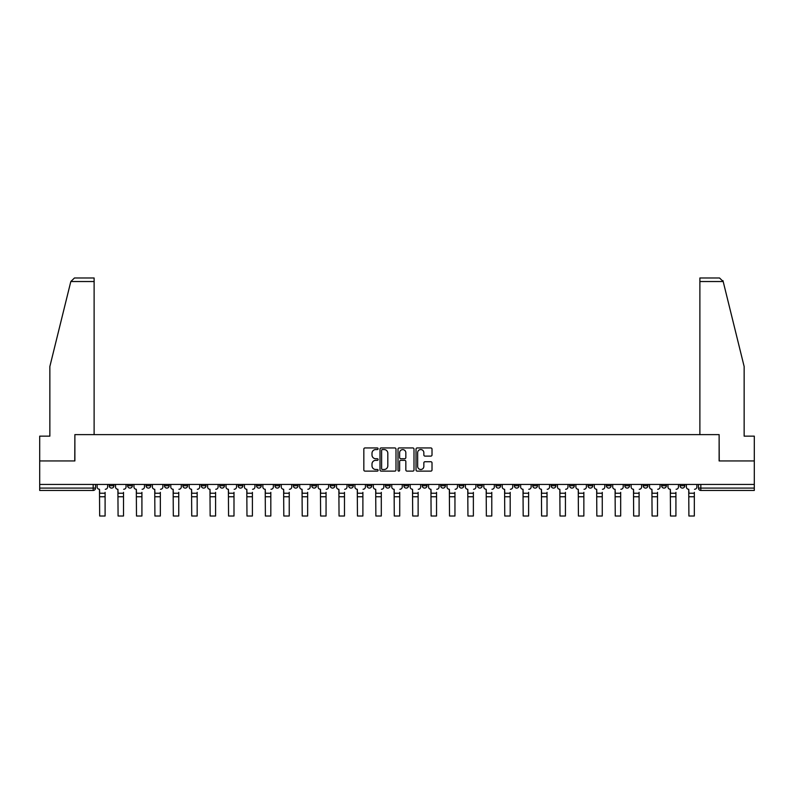 <?xml version="1.0" encoding="UTF-8"?>
<svg xmlns="http://www.w3.org/2000/svg" width="794" height="794" viewBox="0 0 794 794"><rect width="100%" height="100%" fill="white"/><g stroke="black" fill="none" stroke-linecap="round" stroke-linejoin="round"><path stroke-width="1.19" d="M378.113 448.759A0.814 0.814 0 0 0 377.299 447.945L364.992 447.945A1.161 1.161 0 0 0 363.831 449.106L363.831 469.959A1.161 1.161 0 0 0 364.992 471.12L377.299 471.12A0.814 0.814 0 0 0 378.113 470.306A0.814 0.814 0 0 0 377.299 469.492L375.711 469.492A3.712 3.712 0 0 1 371.999 465.79L371.999 464.053A3.712 3.712 0 0 1 375.711 460.341L377.299 460.341A0.814 0.814 0 0 0 378.113 459.528A0.814 0.814 0 0 0 377.299 458.724L375.711 458.724A3.712 3.712 0 0 1 371.999 455.012L371.999 453.275A3.712 3.712 0 0 1 375.711 449.563L377.299 449.563A0.814 0.814 0 0 0 378.113 448.759M606.398 484.439L606.398 485.739L611.122 485.739A2.362 2.362 0 0 1 608.76 488.092A2.362 2.362 0 0 1 606.398 485.739L606.398 484.439M587.987 484.439L587.987 485.739L592.711 485.739A2.362 2.362 0 0 1 590.349 488.092A2.362 2.362 0 0 1 587.987 485.739L587.987 484.439M477.502 484.439L477.502 485.739L482.226 485.739A2.362 2.362 0 0 1 479.864 488.092A2.362 2.362 0 0 1 477.502 485.739L477.502 484.439M459.091 484.439L459.091 485.739L463.805 485.739A2.362 2.362 0 0 1 461.453 488.092A2.362 2.362 0 0 1 459.091 485.739L459.091 484.439M440.67 484.439L440.67 485.739L445.394 485.739A2.362 2.362 0 0 1 443.032 488.092A2.362 2.362 0 0 1 440.67 485.739L440.67 484.439M403.848 484.439L403.848 485.739L408.573 485.739A2.362 2.362 0 0 1 406.21 488.092A2.362 2.362 0 0 1 403.848 485.739L403.848 484.439M367.017 485.739L367.017 484.439L367.017 485.739A2.362 2.362 0 0 0 369.379 488.092A2.362 2.362 0 0 1 367.017 485.739L371.741 485.739A2.362 2.362 0 0 1 369.379 488.092A2.362 2.362 0 0 0 371.741 485.739L371.741 484.439L371.741 485.739M348.606 485.739L348.606 484.439L348.606 485.739A2.362 2.362 0 0 0 350.968 488.092A2.362 2.362 0 0 1 348.606 485.739L353.33 485.739A2.362 2.362 0 0 1 350.968 488.092M330.195 485.739L330.195 484.439L330.195 485.739A2.362 2.362 0 0 0 332.547 488.092A2.362 2.362 0 0 1 330.195 485.739L334.909 485.739A2.362 2.362 0 0 1 332.547 488.092A2.362 2.362 0 0 0 334.909 485.739L334.909 484.439L334.909 485.739M311.774 484.439L311.774 485.739L316.498 485.739A2.362 2.362 0 0 1 314.136 488.092A2.362 2.362 0 0 1 311.774 485.739L311.774 484.439M293.363 484.439L293.363 485.739L298.087 485.739A2.362 2.362 0 0 1 295.725 488.092A2.362 2.362 0 0 1 293.363 485.739L293.363 484.439M274.952 484.439L274.952 485.739L279.667 485.739A2.362 2.362 0 0 1 277.314 488.092A2.362 2.362 0 0 1 274.952 485.739L274.952 484.439M256.531 485.739L256.531 484.439L256.531 485.739A2.362 2.362 0 0 0 258.894 488.092A2.362 2.362 0 0 1 256.531 485.739L261.256 485.739A2.362 2.362 0 0 1 258.894 488.092M219.71 485.739L219.71 484.439L219.71 485.739A2.362 2.362 0 0 0 222.072 488.092A2.362 2.362 0 0 1 219.71 485.739L224.424 485.739A2.362 2.362 0 0 1 222.072 488.092A2.362 2.362 0 0 0 224.424 485.739L224.424 484.439L224.424 485.739M201.289 485.739L201.289 484.439L201.289 485.739A2.362 2.362 0 0 0 203.651 488.092A2.362 2.362 0 0 1 201.289 485.739L206.013 485.739A2.362 2.362 0 0 1 203.651 488.092A2.362 2.362 0 0 0 206.013 485.739L206.013 484.439L206.013 485.739M182.878 485.739L182.878 484.439L182.878 485.739A2.362 2.362 0 0 0 185.24 488.092A2.362 2.362 0 0 1 182.878 485.739L187.602 485.739A2.362 2.362 0 0 1 185.24 488.092A2.362 2.362 0 0 0 187.602 485.739L187.602 484.439L187.602 485.739M164.467 485.739L164.467 484.439L164.467 485.739A2.362 2.362 0 0 0 166.829 488.092A2.362 2.362 0 0 1 164.467 485.739L169.191 485.739A2.362 2.362 0 0 1 166.829 488.092M146.056 484.439L146.056 485.739L150.771 485.739A2.362 2.362 0 0 1 148.409 488.092A2.362 2.362 0 0 1 146.056 485.739L146.056 484.439M127.636 485.739L127.636 484.439L127.636 485.739A2.362 2.362 0 0 0 129.998 488.092A2.362 2.362 0 0 1 127.636 485.739L132.36 485.739A2.362 2.362 0 0 1 129.998 488.092A2.362 2.362 0 0 0 132.36 485.739L132.36 484.439L132.36 485.739M430.864 456.113A1.161 1.161 0 0 0 432.015 454.952L432.015 449.106A1.161 1.161 0 0 0 430.864 447.945L417.187 447.945A1.161 1.161 0 0 0 416.026 449.106L416.026 469.959A1.161 1.161 0 0 0 417.187 471.12L430.864 471.12A1.161 1.161 0 0 0 432.015 469.959L432.015 462.892A1.161 1.161 0 0 0 430.864 461.731L425.008 461.731A1.161 1.161 0 0 0 423.847 462.892L423.847 466.396A3.097 3.097 0 0 1 420.751 469.492A3.097 3.097 0 0 1 417.654 466.396L417.654 452.669A3.097 3.097 0 0 1 420.751 449.563A3.097 3.097 0 0 1 423.847 452.669L423.847 454.952A1.161 1.161 0 0 0 425.008 456.113L430.864 456.113M70.815 281.533L74.457 277.989L94.119 277.989L94.119 281.533L70.815 281.533L49.853 366.52L49.853 436.154L39.7 436.154L39.7 460.947L74.874 460.947L74.874 434.626L719.126 434.626L719.126 460.947L754.3 460.947L754.3 484.439L39.7 484.439L39.7 488.092L95.528 488.092L95.528 484.439L95.528 488.092A2.362 2.362 0 0 1 93.176 490.454L39.7 490.454L39.7 488.092M39.7 460.947L39.7 484.439M395.988 449.106A1.161 1.161 0 0 0 394.826 447.945L381.16 447.945A1.161 1.161 0 0 0 379.998 449.106L379.998 469.959A1.161 1.161 0 0 0 381.16 471.12L394.826 471.12A1.161 1.161 0 0 0 395.988 469.959L395.988 449.106M399.174 447.945L412.84 447.945A1.161 1.161 0 0 1 414.002 449.106L414.002 469.959A1.161 1.161 0 0 1 412.84 471.12L406.994 471.12A1.161 1.161 0 0 1 405.833 469.959L405.833 461.503A1.161 1.161 0 0 0 404.672 460.341L400.791 460.341A1.161 1.161 0 0 0 399.64 461.503L399.64 470.306A0.814 0.814 0 0 1 398.826 471.12A0.814 0.814 0 0 1 398.012 470.306L398.012 449.106A1.161 1.161 0 0 1 399.174 447.945M698.472 484.439L698.472 488.092L754.3 488.092L754.3 490.454L700.824 490.454A2.362 2.362 0 0 1 698.472 488.092A2.362 2.362 0 0 0 700.824 490.454L700.824 484.439M754.3 484.439L754.3 488.092M684.775 484.439L684.775 485.739A2.362 2.362 0 0 1 682.413 488.092A2.362 2.362 0 0 1 680.051 485.739L684.775 485.739M680.051 484.439L680.051 485.739M666.365 484.439L666.365 485.739A2.362 2.362 0 0 1 664.002 488.092A2.362 2.362 0 0 1 661.64 485.739A2.362 2.362 0 0 0 664.002 488.092M661.64 484.439L661.64 485.739L666.365 485.739M647.944 484.439L647.944 485.739A2.362 2.362 0 0 1 645.591 488.092A2.362 2.362 0 0 1 643.229 485.739L647.944 485.739M643.229 484.439L643.229 485.739M629.533 484.439L629.533 485.739A2.362 2.362 0 0 1 627.171 488.092A2.362 2.362 0 0 1 624.809 485.739L629.533 485.739M624.809 484.439L624.809 485.739M611.122 484.439L611.122 485.739M592.711 484.439L592.711 485.739L592.711 484.439M574.29 484.439L574.29 485.739A2.362 2.362 0 0 1 571.928 488.092A2.362 2.362 0 0 1 569.576 485.739L574.29 485.739M569.576 484.439L569.576 485.739M555.879 484.439L555.879 485.739A2.362 2.362 0 0 1 553.517 488.092A2.362 2.362 0 0 1 551.155 485.739L555.879 485.739M551.155 484.439L551.155 485.739M537.469 484.439L537.469 485.739A2.362 2.362 0 0 1 535.106 488.092A2.362 2.362 0 0 1 532.744 485.739L537.469 485.739M532.744 484.439L532.744 485.739M519.048 484.439L519.048 485.739A2.362 2.362 0 0 1 516.686 488.092A2.362 2.362 0 0 1 514.333 485.739L519.048 485.739M514.333 484.439L514.333 485.739M500.637 484.439L500.637 485.739A2.362 2.362 0 0 1 498.275 488.092A2.362 2.362 0 0 1 495.913 485.739L500.637 485.739M495.913 484.439L495.913 485.739M482.226 484.439L482.226 485.739A2.362 2.362 0 0 1 479.864 488.092M463.805 484.439L463.805 485.739M445.394 485.739L445.394 484.439L445.394 485.739A2.362 2.362 0 0 1 443.032 488.092M426.983 484.439L426.983 485.739A2.362 2.362 0 0 1 424.621 488.092A2.362 2.362 0 0 1 422.259 485.739A2.362 2.362 0 0 0 424.621 488.092A2.362 2.362 0 0 0 426.983 485.739L422.259 485.739L422.259 484.439M408.573 485.739L408.573 484.439L408.573 485.739A2.362 2.362 0 0 1 406.21 488.092M390.152 484.439L390.152 485.739A2.362 2.362 0 0 1 387.79 488.092A2.362 2.362 0 0 1 385.427 485.739A2.362 2.362 0 0 0 387.79 488.092M385.427 484.439L385.427 485.739L390.152 485.739M353.33 484.439L353.33 485.739L353.33 484.439M316.498 485.739L316.498 484.439L316.498 485.739A2.362 2.362 0 0 1 314.136 488.092M298.087 485.739L298.087 484.439L298.087 485.739A2.362 2.362 0 0 1 295.725 488.092M279.667 485.739L279.667 484.439L279.667 485.739A2.362 2.362 0 0 1 277.314 488.092M261.256 484.439L261.256 485.739L261.256 484.439M242.845 485.739L242.845 484.439L242.845 485.739A2.362 2.362 0 0 1 240.483 488.092A2.362 2.362 0 0 1 238.121 485.739L242.845 485.739A2.362 2.362 0 0 1 240.483 488.092M238.121 484.439L238.121 485.739M169.191 484.439L169.191 485.739L169.191 484.439M150.771 485.739L150.771 484.439L150.771 485.739A2.362 2.362 0 0 1 148.409 488.092M113.949 485.739L113.949 484.439L113.949 485.739A2.362 2.362 0 0 1 111.587 488.092A2.362 2.362 0 0 1 109.225 485.739L113.949 485.739A2.362 2.362 0 0 1 111.587 488.092M109.225 484.439L109.225 485.739M93.176 484.439L93.176 490.454A2.362 2.362 0 0 0 95.528 488.092M382.43 449.563A0.814 0.814 0 0 0 381.616 450.377L381.616 468.688A0.814 0.814 0 0 0 382.43 469.492L384.107 469.492A3.712 3.712 0 0 0 387.819 465.79L387.819 453.275A3.712 3.712 0 0 0 384.107 449.563L382.43 449.563M405.833 452.719A3.097 3.097 0 0 0 402.737 449.622A3.097 3.097 0 0 0 399.64 452.719L399.64 457.562A1.161 1.161 0 0 0 400.791 458.724L404.672 458.724A1.161 1.161 0 0 0 405.833 457.562L405.833 452.719M105.096 496.776L99.667 496.776M97.126 486.911L97.126 484.439L97.126 486.911A2.362 2.362 0 0 0 99.488 489.273L99.667 492.349M99.488 489.273L99.667 516.011L105.096 516.011L105.096 492.349M107.627 486.911L107.627 484.439L107.627 486.911A2.362 2.362 0 0 1 105.274 489.273M105.096 516.011L99.667 516.011M123.507 496.776L118.078 496.776M115.537 486.911L115.537 484.439L115.537 486.911A2.362 2.362 0 0 0 117.899 489.273L118.078 492.349M117.899 489.273L118.078 516.011L123.507 516.011L123.507 492.349M126.047 486.911L126.047 484.439L126.047 486.911A2.362 2.362 0 0 1 123.685 489.273M141.918 496.776L136.489 496.776M133.958 486.911L133.958 484.439L133.958 486.911A2.362 2.362 0 0 0 136.31 489.273L136.489 492.349M136.31 489.273L136.489 516.011L141.918 516.011L141.918 492.349M144.458 486.911L144.458 484.439L144.458 486.911A2.362 2.362 0 0 1 142.096 489.273M94.119 434.626L94.119 281.533M74.755 460.947L74.874 434.626M754.3 460.947L754.3 436.154L744.147 436.154L744.147 366.52L722.977 280.679L723.185 281.533L719.543 277.989L699.881 277.989L699.881 434.626M719.245 460.947L719.126 434.626M123.507 516.011L118.078 516.011M141.918 516.011L136.489 516.011M160.338 496.776L154.909 496.776M152.369 486.911L152.369 484.439L152.369 486.911A2.362 2.362 0 0 0 154.731 489.273L154.909 492.349M154.731 489.273L154.909 516.011L160.338 516.011L160.338 492.349M162.869 486.911L162.869 484.439L162.869 486.911A2.362 2.362 0 0 1 160.507 489.273M178.749 496.776L173.32 496.776M170.779 486.911L170.779 484.439L170.779 486.911A2.362 2.362 0 0 0 173.142 489.273L173.32 492.349M173.142 489.273L173.32 516.011L178.749 516.011L178.749 492.349M181.29 486.911L181.29 484.439L181.29 486.911A2.362 2.362 0 0 1 178.928 489.273M197.16 496.776L191.731 496.776M189.19 486.911L189.19 484.439L189.19 486.911A2.362 2.362 0 0 0 191.553 489.273L191.731 492.349M191.553 489.273L191.731 516.011L197.16 516.011L197.16 492.349M199.701 486.911L199.701 484.439L199.701 486.911A2.362 2.362 0 0 1 197.339 489.273M160.338 516.011L154.909 516.011M178.749 516.011L173.32 516.011M197.16 516.011L191.731 516.011M215.581 496.776L210.142 496.776M207.611 486.911L207.611 484.439L207.611 486.911A2.362 2.362 0 0 0 209.973 489.273L210.142 492.349M209.973 489.273L210.142 516.011L215.581 516.011L215.581 492.349M218.112 486.911L218.112 484.439L218.112 486.911A2.362 2.362 0 0 1 215.75 489.273M215.581 516.011L210.142 516.011M233.992 496.776L228.563 496.776M226.022 486.911L226.022 484.439L226.022 486.911A2.362 2.362 0 0 0 228.384 489.273L228.563 492.349M228.384 489.273L228.563 516.011L233.992 516.011L233.992 492.349M236.533 486.911L236.533 484.439L236.533 486.911A2.362 2.362 0 0 1 234.17 489.273M233.992 516.011L228.563 516.011M252.403 496.776L246.974 496.776M244.433 486.911L244.433 484.439L244.433 486.911A2.362 2.362 0 0 0 246.795 489.273L246.974 492.349M246.795 489.273L246.974 516.011L252.403 516.011L252.403 492.349M254.943 486.911L254.943 484.439L254.943 486.911A2.362 2.362 0 0 1 252.581 489.273M252.403 516.011L246.974 516.011M270.814 496.776L265.385 496.776M262.854 486.911L262.854 484.439L262.854 486.911A2.362 2.362 0 0 0 265.216 489.273L265.385 492.349M265.216 489.273L265.385 516.011L270.814 516.011L270.814 492.349M273.354 486.911L273.354 484.439L273.354 486.911A2.362 2.362 0 0 1 270.992 489.273M270.814 516.011L265.385 516.011M289.234 496.776L283.805 496.776M281.265 486.911L281.265 484.439L281.265 486.911A2.362 2.362 0 0 0 283.627 489.273L283.805 492.349M283.627 489.273L283.805 516.011L289.234 516.011L289.234 492.349M291.765 486.911L291.765 484.439L291.765 486.911A2.362 2.362 0 0 1 289.413 489.273M289.234 516.011L283.805 516.011M307.645 496.776L302.216 496.776M299.675 486.911L299.675 484.439L299.675 486.911A2.362 2.362 0 0 0 302.038 489.273L302.216 492.349M302.038 489.273L302.216 516.011L307.645 516.011L307.645 492.349M310.186 486.911L310.186 484.439L310.186 486.911A2.362 2.362 0 0 1 307.824 489.273M307.645 516.011L302.216 516.011M326.056 496.776L320.627 496.776M318.096 486.911L318.096 484.439L318.096 486.911A2.362 2.362 0 0 0 320.448 489.273L320.627 492.349M320.448 489.273L320.627 516.011L326.056 516.011L326.056 492.349M328.597 486.911L328.597 484.439L328.597 486.911A2.362 2.362 0 0 1 326.235 489.273M326.056 516.011L320.627 516.011M344.477 496.776L339.048 496.776M336.507 486.911L336.507 484.439L336.507 486.911A2.362 2.362 0 0 0 338.869 489.273L339.048 492.349M338.869 489.273L339.048 516.011L344.477 516.011L344.477 492.349M347.008 486.911L347.008 484.439L347.008 486.911A2.362 2.362 0 0 1 344.646 489.273M344.477 516.011L339.048 516.011M362.888 496.776L357.459 496.776M354.918 486.911L354.918 484.439L354.918 486.911A2.362 2.362 0 0 0 357.28 489.273L357.459 492.349M357.28 489.273L357.459 516.011L362.888 516.011L362.888 492.349M365.429 486.911L365.429 484.439L365.429 486.911A2.362 2.362 0 0 1 363.066 489.273M362.888 516.011L357.459 516.011M381.299 496.776L375.87 496.776M373.329 486.911L373.329 484.439L373.329 486.911A2.362 2.362 0 0 0 375.691 489.273L375.87 492.349M375.691 489.273L375.87 516.011L381.299 516.011L381.299 492.349M383.839 486.911L383.839 484.439L383.839 486.911A2.362 2.362 0 0 1 381.477 489.273M381.299 516.011L375.87 516.011M399.719 496.776L394.281 496.776M391.75 486.911L391.75 484.439L391.75 486.911A2.362 2.362 0 0 0 394.112 489.273L394.281 492.349M394.112 489.273L394.281 516.011L399.719 516.011L399.719 492.349M402.25 486.911L402.25 484.439L402.25 486.911A2.362 2.362 0 0 1 399.888 489.273M399.719 516.011L394.281 516.011M418.13 496.776L412.701 496.776M410.161 486.911L410.161 484.439L410.161 486.911A2.362 2.362 0 0 0 412.523 489.273L412.701 492.349M412.523 489.273L412.701 516.011L418.13 516.011L418.13 492.349M420.671 486.911L420.671 484.439L420.671 486.911A2.362 2.362 0 0 1 418.309 489.273M418.13 516.011L412.701 516.011M436.541 496.776L431.112 496.776M428.571 486.911L428.571 484.439L428.571 486.911A2.362 2.362 0 0 0 430.934 489.273L431.112 492.349M430.934 489.273L431.112 516.011L436.541 516.011L436.541 492.349M439.082 486.911L439.082 484.439L439.082 486.911A2.362 2.362 0 0 1 436.72 489.273M436.541 516.011L431.112 516.011M454.952 496.776L449.523 496.776M446.992 486.911L446.992 484.439L446.992 486.911A2.362 2.362 0 0 0 449.354 489.273L449.523 492.349M449.354 489.273L449.523 516.011L454.952 516.011L454.952 492.349M457.493 486.911L457.493 484.439L457.493 486.911A2.362 2.362 0 0 1 455.131 489.273M454.952 516.011L449.523 516.011M473.373 496.776L467.944 496.776M465.403 486.911L465.403 484.439L465.403 486.911A2.362 2.362 0 0 0 467.765 489.273L467.944 492.349M467.765 489.273L467.944 516.011L473.373 516.011L473.373 492.349M475.904 486.911L475.904 484.439L475.904 486.911A2.362 2.362 0 0 1 473.552 489.273M473.373 516.011L467.944 516.011M491.784 496.776L486.355 496.776M483.814 486.911L483.814 484.439L483.814 486.911A2.362 2.362 0 0 0 486.176 489.273L486.355 492.349M486.176 489.273L486.355 516.011L491.784 516.011L491.784 492.349M494.325 486.911L494.325 484.439L494.325 486.911A2.362 2.362 0 0 1 491.962 489.273M491.784 516.011L486.355 516.011M510.195 496.776L504.766 496.776M502.235 486.911L502.235 484.439L502.235 486.911A2.362 2.362 0 0 0 504.587 489.273L504.766 492.349M504.587 489.273L504.766 516.011L510.195 516.011L510.195 492.349M512.735 486.911L512.735 484.439L512.735 486.911A2.362 2.362 0 0 1 510.373 489.273M510.195 516.011L504.766 516.011M528.615 496.776L523.186 496.776M520.646 486.911L520.646 484.439L520.646 486.911A2.362 2.362 0 0 0 523.008 489.273L523.186 492.349M523.008 489.273L523.186 516.011L528.615 516.011L528.615 492.349M531.146 486.911L531.146 484.439L531.146 486.911A2.362 2.362 0 0 1 528.784 489.273M528.615 516.011L523.186 516.011M547.026 496.776L541.597 496.776M539.057 486.911L539.057 484.439L539.057 486.911A2.362 2.362 0 0 0 541.419 489.273L541.597 492.349M541.419 489.273L541.597 516.011L547.026 516.011L547.026 492.349M549.567 486.911L549.567 484.439L549.567 486.911A2.362 2.362 0 0 1 547.205 489.273M547.026 516.011L541.597 516.011M565.437 496.776L560.008 496.776M557.467 486.911L557.467 484.439L557.467 486.911A2.362 2.362 0 0 0 559.83 489.273L560.008 492.349M559.83 489.273L560.008 516.011L565.437 516.011L565.437 492.349M567.978 486.911L567.978 484.439L567.978 486.911A2.362 2.362 0 0 1 565.616 489.273M565.437 516.011L560.008 516.011M583.858 496.776L578.419 496.776M575.888 486.911L575.888 484.439L575.888 486.911A2.362 2.362 0 0 0 578.25 489.273L578.419 492.349M578.25 489.273L578.419 516.011L583.858 516.011L583.858 492.349M586.389 486.911L586.389 484.439L586.389 486.911A2.362 2.362 0 0 1 584.027 489.273M583.858 516.011L578.419 516.011M602.269 496.776L596.84 496.776M594.299 486.911L594.299 484.439L594.299 486.911A2.362 2.362 0 0 0 596.661 489.273L596.84 492.349M596.661 489.273L596.84 516.011L602.269 516.011L602.269 492.349M604.81 486.911L604.81 484.439L604.81 486.911A2.362 2.362 0 0 1 602.447 489.273M602.269 516.011L596.84 516.011M620.68 496.776L615.251 496.776M612.71 486.911L612.71 484.439L612.71 486.911A2.362 2.362 0 0 0 615.072 489.273L615.251 492.349M615.072 489.273L615.251 516.011L620.68 516.011L620.68 492.349M623.221 486.911L623.221 484.439L623.221 486.911A2.362 2.362 0 0 1 620.858 489.273M620.68 516.011L615.251 516.011M639.091 496.776L633.662 496.776M631.131 486.911L631.131 484.439L631.131 486.911A2.362 2.362 0 0 0 633.493 489.273L633.662 492.349M633.493 489.273L633.662 516.011L639.091 516.011L639.091 492.349M641.631 486.911L641.631 484.439L641.631 486.911A2.362 2.362 0 0 1 639.269 489.273M639.091 516.011L633.662 516.011M657.511 496.776L652.082 496.776M649.542 486.911L649.542 484.439L649.542 486.911A2.362 2.362 0 0 0 651.904 489.273L652.082 492.349M651.904 489.273L652.082 516.011L657.511 516.011L657.511 492.349M660.042 486.911L660.042 484.439L660.042 486.911A2.362 2.362 0 0 1 657.69 489.273M657.511 516.011L652.082 516.011M675.922 496.776L670.493 496.776M667.952 486.911L667.952 484.439L667.952 486.911A2.362 2.362 0 0 0 670.315 489.273L670.493 492.349M670.315 489.273L670.493 516.011L675.922 516.011L675.922 492.349M678.463 486.911L678.463 484.439L678.463 486.911A2.362 2.362 0 0 1 676.101 489.273M675.922 516.011L670.493 516.011M694.333 496.776L688.904 496.776M686.373 486.911L686.373 484.439L686.373 486.911A2.362 2.362 0 0 0 688.726 489.273L688.904 492.349M688.726 489.273L688.904 516.011L694.333 516.011L694.333 492.349M696.874 486.911L696.874 484.439L696.874 486.911A2.362 2.362 0 0 1 694.512 489.273M694.333 516.011L688.904 516.011M105.096 493.233L99.667 493.233M723.185 281.533L699.881 281.533M123.507 493.233L118.078 493.233M141.918 493.233L136.489 493.233M160.338 493.233L154.909 493.233M178.749 493.233L173.32 493.233M197.16 493.233L191.731 493.233M215.581 493.233L210.142 493.233M233.992 493.233L228.563 493.233M252.403 493.233L246.974 493.233M270.814 493.233L265.385 493.233M289.234 493.233L283.805 493.233M307.645 493.233L302.216 493.233M326.056 493.233L320.627 493.233M344.477 493.233L339.048 493.233M362.888 493.233L357.459 493.233M381.299 493.233L375.87 493.233M399.719 493.233L394.281 493.233M418.13 493.233L412.701 493.233M436.541 493.233L431.112 493.233M454.952 493.233L449.523 493.233M473.373 493.233L467.944 493.233M491.784 493.233L486.355 493.233M510.195 493.233L504.766 493.233M528.615 493.233L523.186 493.233M547.026 493.233L541.597 493.233M565.437 493.233L560.008 493.233M583.858 493.233L578.419 493.233M602.269 493.233L596.84 493.233M620.68 493.233L615.251 493.233M639.091 493.233L633.662 493.233M657.511 493.233L652.082 493.233M675.922 493.233L670.493 493.233M694.333 493.233L688.904 493.233"/></g></svg>

